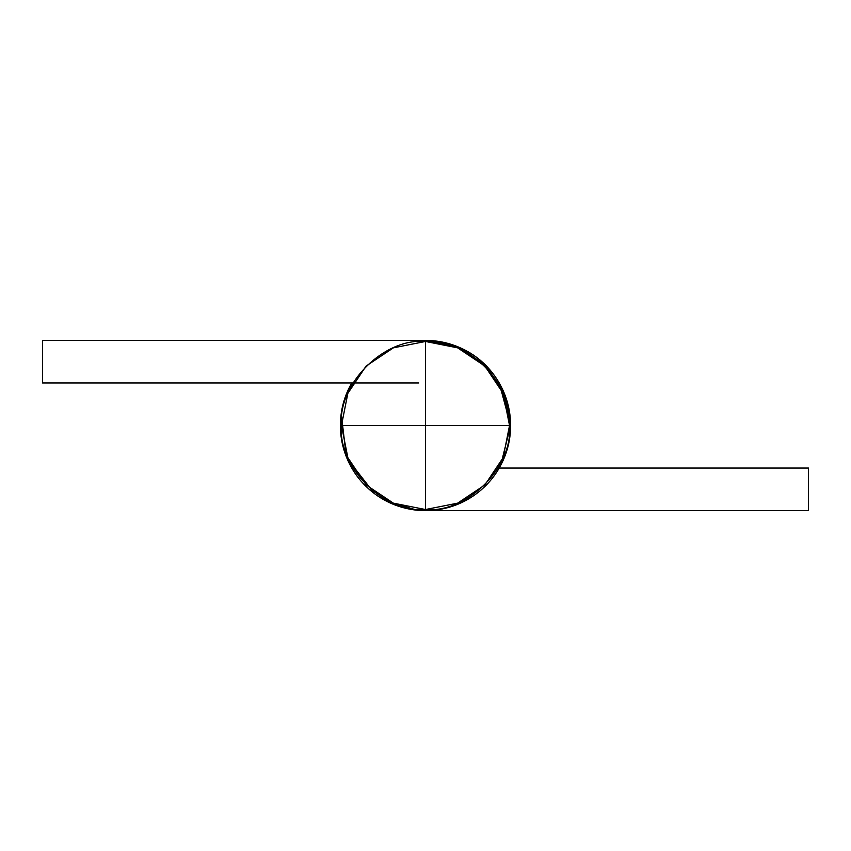 <?xml version="1.0" encoding="UTF-8"?>
<svg xmlns="http://www.w3.org/2000/svg" width="851" height="851" viewBox="0 0 851 851"><rect width="100%" height="100%" fill="white"/><g stroke="black" fill="none" stroke-linecap="round" stroke-linejoin="round"><path stroke-width="1.28" d="M425.5 340.4L42.55 340.4L42.55 382.95L418.756 382.95L42.55 382.95L42.55 340.4L425.5 340.4A85.1 85.1 0 0 1 510.6 425.5A85.1 85.1 0 0 1 403.768 507.781A85.1 85.1 0 0 1 351.495 383.482C344.974 394.96 341.325 407.289 340.549 420.468C339.772 433.648 341.942 446.318 347.059 458.487C352.176 470.656 359.718 481.07 369.674 489.729C379.642 498.388 391.003 504.409 403.768 507.781C416.533 511.153 429.383 511.525 442.329 508.919C455.264 506.313 466.965 500.973 477.432 492.92C487.889 484.868 496.027 474.911 501.856 463.072C507.685 451.221 510.6 438.701 510.6 425.5L504.122 392.939L485.676 365.324L458.061 346.878L425.5 340.4A85.1 85.1 0 0 1 510.6 425.5L504.122 392.939M499.207 468.05L808.45 468.05L808.45 510.6L427.617 510.6L808.45 510.6L808.45 468.05L499.207 468.05M500.633 465.465L510.6 425.5M510.6 425.436L499.229 382.982M496.261 378.216C486.698 363.909 473.964 353.463 458.061 346.878L422.532 340.4M351.708 382.95L344.304 399.917M341.219 413.692L346.314 456.689M346.953 458.253L374.536 493.665M386.226 501.026L417.213 510.217M425.5 509.536C467.082 513.291 513.291 467.082 509.536 425.5L425.5 425.5L425.5 509.536L425.5 341.464C383.918 337.709 337.709 383.918 341.464 425.5L509.536 425.5C513.291 383.918 467.082 337.709 425.5 341.464L425.5 425.5L341.464 425.5C337.709 467.082 383.918 513.291 425.5 509.536L393.343 503.143L366.079 484.921L347.857 457.657L341.464 425.5L347.857 393.343L366.079 366.079L393.343 347.857L425.5 341.464L457.657 347.857L484.921 366.079L503.143 393.343L509.536 425.5L503.143 457.657L484.921 484.921L457.657 503.143L425.5 509.536"/></g></svg>
